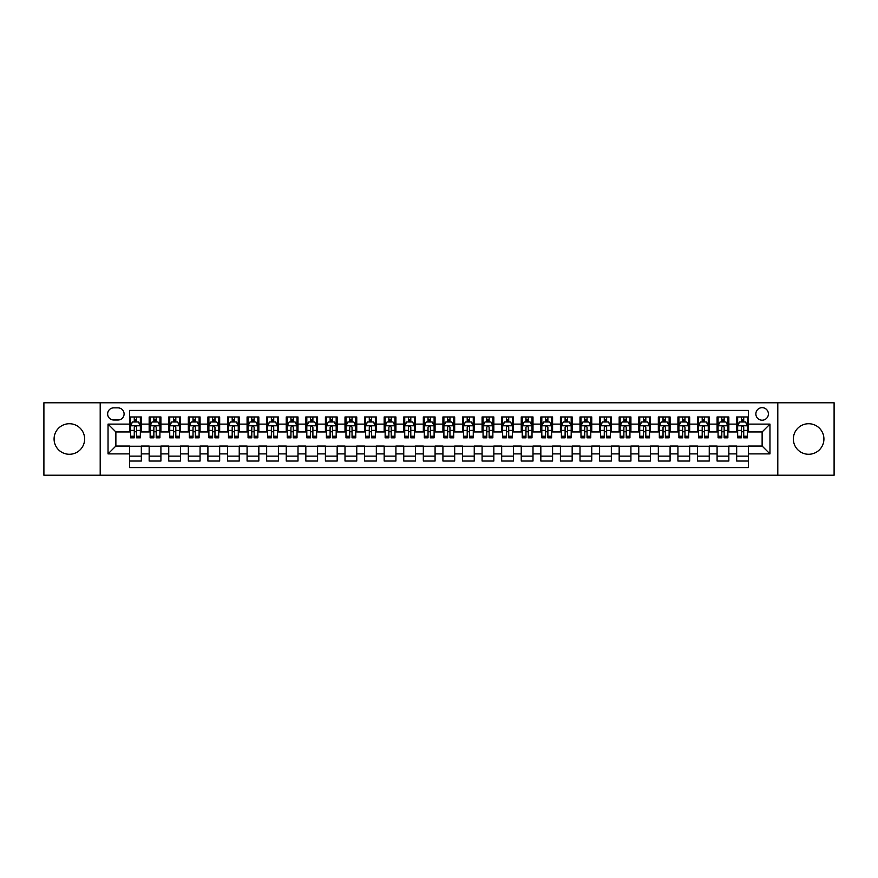 <?xml version="1.0" encoding="UTF-8"?>
<svg xmlns="http://www.w3.org/2000/svg" width="878" height="878" viewBox="0 0 878 878"><rect width="100%" height="100%" fill="white"/><g stroke="black" fill="none" stroke-linecap="round" stroke-linejoin="round"><path stroke-width="1.32" d="M808.638 423.723A15.277 15.277 0 0 0 793.361 439A15.277 15.277 0 0 0 808.638 454.277A15.277 15.277 0 0 0 823.915 439A15.277 15.277 0 0 0 808.638 423.723M69.362 423.723A15.277 15.277 0 0 0 54.085 439A15.277 15.277 0 0 0 69.362 454.277A15.277 15.277 0 0 0 84.639 439A15.277 15.277 0 0 0 69.362 423.723M762.126 407.666A6.267 6.267 0 0 0 755.859 413.933A6.267 6.267 0 0 0 762.126 420.2A6.267 6.267 0 0 0 768.393 413.933A6.267 6.267 0 0 0 762.126 407.666M777.798 475.228L834.1 475.228L834.1 402.772L777.798 402.772L777.798 475.228L100.202 475.228L100.202 402.772L43.9 402.772L43.9 475.228L100.202 475.228M748.418 416.973L736.675 416.973L736.675 424.118L728.839 424.118L728.839 431.954L736.675 431.954L736.675 424.118M728.839 424.118L728.839 416.973L717.085 416.973L717.085 424.118L709.259 424.118L709.259 431.954L717.085 431.954L717.085 424.118M709.259 424.118L709.259 416.973L697.505 416.973L697.505 424.118L689.669 424.118L689.669 431.954L697.505 431.954L697.505 424.118M689.669 424.118L689.669 416.973L677.926 416.973L677.926 424.118L670.09 424.118L670.09 431.954L677.926 431.954L677.926 424.118M670.09 424.118L670.09 416.973L658.335 416.973L658.335 424.118L650.499 424.118L650.499 431.954L658.335 431.954L658.335 424.118M650.499 424.118L650.499 416.973L638.756 416.973L638.756 424.118L630.92 424.118L630.92 431.954L638.756 431.954L638.756 424.118M630.92 424.118L630.92 416.973L619.166 416.973L619.166 424.118L611.34 424.118L611.34 431.954L619.166 431.954L619.166 424.118M611.34 424.118L611.34 416.973L599.586 416.973L599.586 424.118L591.75 424.118L591.75 431.954L599.586 431.954L599.586 424.118M591.75 424.118L591.75 416.973L580.007 416.973L580.007 424.118L572.171 424.118L572.171 431.954L580.007 431.954L580.007 424.118M572.171 424.118L572.171 416.973L560.416 416.973L560.416 424.118L552.58 424.118L552.58 431.954L560.416 431.954L560.416 424.118M552.58 424.118L552.58 416.973L540.837 416.973L540.837 424.118L533.001 424.118L533.001 431.954L540.837 431.954L540.837 424.118M533.001 424.118L533.001 416.973L521.247 416.973L521.247 424.118L513.421 424.118L513.421 431.954L521.247 431.954L521.247 424.118M513.421 424.118L513.421 416.973L501.667 416.973L501.667 424.118L493.831 424.118L493.831 431.954L501.667 431.954L501.667 424.118M493.831 424.118L493.831 416.973L482.088 416.973L482.088 424.118L474.252 424.118L474.252 431.954L482.088 431.954L482.088 424.118M474.252 424.118L474.252 416.973L462.497 416.973L462.497 424.118L454.672 424.118L454.672 431.954L462.497 431.954L462.497 424.118M454.672 424.118L454.672 416.973L442.918 416.973L442.918 424.118L435.082 424.118L435.082 431.954L442.918 431.954L442.918 424.118M435.082 424.118L435.082 416.973L423.328 416.973L423.328 424.118L415.503 424.118L415.503 431.954L423.328 431.954L423.328 424.118M415.503 424.118L415.503 416.973L403.748 416.973L403.748 424.118L395.912 424.118L395.912 431.954L403.748 431.954L403.748 424.118M395.912 424.118L395.912 416.973L384.169 416.973L384.169 424.118L376.333 424.118L376.333 431.954L384.169 431.954L384.169 424.118M376.333 424.118L376.333 416.973L364.579 416.973L364.579 424.118L356.753 424.118L356.753 431.954L364.579 431.954L364.579 424.118M356.753 424.118L356.753 416.973L344.999 416.973L344.999 424.118L337.163 424.118L337.163 431.954L344.999 431.954L344.999 424.118M337.163 424.118L337.163 416.973L325.42 416.973L325.42 424.118L317.584 424.118L317.584 431.954L325.42 431.954L325.42 424.118M317.584 424.118L317.584 416.973L305.829 416.973L305.829 424.118L297.993 424.118L297.993 431.954L305.829 431.954L305.829 424.118M297.993 424.118L297.993 416.973L286.25 416.973L286.25 424.118L278.414 424.118L278.414 431.954L286.25 431.954L286.25 424.118M278.414 424.118L278.414 416.973L266.66 416.973L266.66 424.118L258.834 424.118L258.834 431.954L266.66 431.954L266.66 424.118M258.834 424.118L258.834 416.973L247.08 416.973L247.08 424.118L239.244 424.118L239.244 431.954L247.08 431.954L247.08 424.118M239.244 424.118L239.244 416.973L227.501 416.973L227.501 424.118L219.665 424.118L219.665 431.954L227.501 431.954L227.501 424.118M219.665 424.118L219.665 416.973L207.91 416.973L207.91 424.118L200.074 424.118L200.074 431.954L207.91 431.954L207.91 424.118M200.074 424.118L200.074 416.973L188.331 416.973L188.331 424.118L180.495 424.118L180.495 431.954L188.331 431.954L188.331 424.118M180.495 424.118L180.495 416.973L168.741 416.973L168.741 424.118L160.915 424.118L160.915 431.954L168.741 431.954L168.741 424.118M160.915 424.118L160.915 416.973L149.161 416.973L149.161 431.954L141.325 431.954L141.325 416.973L129.582 416.973M129.582 461.027L141.325 461.027L141.325 446.046L149.161 446.046L149.161 461.027L160.915 461.027L160.915 446.046L168.741 446.046L168.741 453.882L160.915 453.882M168.741 453.882L168.741 461.027L180.495 461.027L180.495 446.046L188.331 446.046L188.331 453.882L180.495 453.882M188.331 453.882L188.331 461.027L200.074 461.027L200.074 446.046L207.91 446.046L207.91 453.882L200.074 453.882M207.91 453.882L207.91 461.027L219.665 461.027L219.665 446.046L227.501 446.046L227.501 453.882L219.665 453.882M227.501 453.882L227.501 461.027L239.244 461.027L239.244 446.046L247.08 446.046L247.08 453.882L239.244 453.882M247.08 453.882L247.08 461.027L258.834 461.027L258.834 446.046L266.66 446.046L266.66 453.882L258.834 453.882M266.66 453.882L266.66 461.027L278.414 461.027L278.414 446.046L286.25 446.046L286.25 453.882L278.414 453.882M286.25 453.882L286.25 461.027L297.993 461.027L297.993 446.046L305.829 446.046L305.829 453.882L297.993 453.882M305.829 453.882L305.829 461.027L317.584 461.027L317.584 446.046L325.42 446.046L325.42 453.882L317.584 453.882M325.42 453.882L325.42 461.027L337.163 461.027L337.163 446.046L344.999 446.046L344.999 453.882L337.163 453.882M344.999 453.882L344.999 461.027L356.753 461.027L356.753 446.046L364.579 446.046L364.579 453.882L356.753 453.882M364.579 453.882L364.579 461.027L376.333 461.027L376.333 446.046L384.169 446.046L384.169 453.882L376.333 453.882M384.169 453.882L384.169 461.027L395.912 461.027L395.912 446.046L403.748 446.046L403.748 453.882L395.912 453.882M403.748 453.882L403.748 461.027L415.503 461.027L415.503 446.046L423.328 446.046L423.328 453.882L415.503 453.882M423.328 453.882L423.328 461.027L435.082 461.027L435.082 446.046L442.918 446.046L442.918 453.882L435.082 453.882M442.918 453.882L442.918 461.027L454.672 461.027L454.672 446.046L462.497 446.046L462.497 453.882L454.672 453.882M462.497 453.882L462.497 461.027L474.252 461.027L474.252 446.046L482.088 446.046L482.088 453.882L474.252 453.882M482.088 453.882L482.088 461.027L493.831 461.027L493.831 446.046L501.667 446.046L501.667 453.882L493.831 453.882M501.667 453.882L501.667 461.027L513.421 461.027L513.421 446.046L521.247 446.046L521.247 453.882L513.421 453.882M521.247 453.882L521.247 461.027L533.001 461.027L533.001 446.046L540.837 446.046L540.837 453.882L533.001 453.882M540.837 453.882L540.837 461.027L552.58 461.027L552.58 446.046L560.416 446.046L560.416 453.882L552.58 453.882M560.416 453.882L560.416 461.027L572.171 461.027L572.171 446.046L580.007 446.046L580.007 453.882L572.171 453.882M580.007 453.882L580.007 461.027L591.75 461.027L591.75 446.046L599.586 446.046L599.586 453.882L591.75 453.882M599.586 453.882L599.586 461.027L611.34 461.027L611.34 446.046L619.166 446.046L619.166 453.882L611.34 453.882M619.166 453.882L619.166 461.027L630.92 461.027L630.92 446.046L638.756 446.046L638.756 453.882L630.92 453.882M638.756 453.882L638.756 461.027L650.499 461.027L650.499 446.046L658.335 446.046L658.335 453.882L650.499 453.882M658.335 453.882L658.335 461.027L670.09 461.027L670.09 446.046L677.926 446.046L677.926 453.882L670.09 453.882M677.926 453.882L677.926 461.027L689.669 461.027L689.669 446.046L697.505 446.046L697.505 453.882L689.669 453.882M697.505 453.882L697.505 461.027L709.259 461.027L709.259 446.046L717.085 446.046L717.085 453.882L709.259 453.882M717.085 453.882L717.085 461.027L728.839 461.027L728.839 446.046L736.675 446.046L736.675 453.882L728.839 453.882M113.712 420.002L118.025 420.002A6.069 6.069 0 0 0 124.094 413.933A6.069 6.069 0 0 0 118.025 407.864L113.712 407.864A6.069 6.069 0 0 0 107.643 413.933A6.069 6.069 0 0 0 113.712 420.002M777.798 402.772L100.202 402.772M748.418 424.118L748.418 410.41L129.582 410.41L129.582 431.954L115.874 431.954L115.874 446.046L129.582 446.046L129.582 467.59L748.418 467.59L748.418 446.046L762.126 446.046L762.126 431.954L748.418 431.954L748.418 424.118L769.962 424.118L769.962 453.882L748.418 453.882M129.582 453.882L108.038 453.882L108.038 424.118L129.582 424.118M736.675 453.882L736.675 461.027L748.418 461.027M129.582 421.868L130.559 421.868M134.279 421.868L136.628 421.868M140.348 421.868L141.325 421.868M129.582 431.756L130.559 431.756M134.279 431.756L136.628 431.756M140.348 431.756L141.325 431.756M129.582 446.243L141.325 446.243M129.582 456.132L141.325 456.132M149.161 431.756L150.138 431.756M153.859 431.756L156.207 431.756M159.928 431.756L160.915 431.756M149.161 421.868L150.138 421.868M153.859 421.868L156.207 421.868M159.928 421.868L160.915 421.868M149.161 446.243L160.915 446.243M149.161 456.132L160.915 456.132M168.741 446.243L180.495 446.243M168.741 456.132L180.495 456.132M168.741 421.868L169.728 421.868M173.449 421.868L175.798 421.868M179.518 421.868L180.495 421.868M168.741 431.756L169.728 431.756M173.449 431.756L175.798 431.756M179.518 431.756L180.495 431.756M188.331 446.243L200.074 446.243M188.331 456.132L200.074 456.132M188.331 421.868L189.308 421.868M193.028 421.868L195.377 421.868M199.097 421.868L200.074 421.868M188.331 431.756L189.308 431.756M193.028 431.756L195.377 431.756M199.097 431.756L200.074 431.756M207.91 446.243L219.665 446.243M207.91 456.132L219.665 456.132M207.91 421.868L208.887 421.868M212.608 421.868L214.967 421.868M218.688 421.868L219.665 421.868M207.91 431.756L208.887 431.756M212.608 431.756L214.967 431.756M218.688 431.756L219.665 431.756M227.501 446.243L239.244 446.243M227.501 456.132L239.244 456.132M227.501 421.868L228.478 421.868M232.198 421.868L234.547 421.868M238.267 421.868L239.244 421.868M227.501 431.756L228.478 431.756M232.198 431.756L234.547 431.756M238.267 431.756L239.244 431.756M247.08 446.243L258.834 446.243M247.08 456.132L258.834 456.132M247.08 421.868L248.057 421.868M251.777 421.868L254.126 421.868M257.847 421.868L258.834 421.868M247.08 431.756L248.057 431.756M251.777 431.756L254.126 431.756M257.847 431.756L258.834 431.756M266.66 446.243L278.414 446.243M266.66 456.132L278.414 456.132M266.66 421.868L267.647 421.868M271.368 421.868L273.716 421.868M277.437 421.868L278.414 421.868M266.66 431.756L267.647 431.756M271.368 431.756L273.716 431.756M277.437 431.756L278.414 431.756M286.25 446.243L297.993 446.243M286.25 456.132L297.993 456.132M286.25 421.868L287.227 421.868M290.947 421.868L293.296 421.868M297.016 421.868L297.993 421.868M286.25 431.756L287.227 431.756M290.947 431.756L293.296 431.756M297.016 431.756L297.993 431.756M305.829 446.243L317.584 446.243M305.829 456.132L317.584 456.132M305.829 421.868L306.806 421.868M310.527 421.868L312.886 421.868M316.607 421.868L317.584 421.868M305.829 431.756L306.806 431.756M310.527 431.756L312.886 431.756M316.607 431.756L317.584 431.756M325.42 446.243L337.163 446.243M325.42 456.132L337.163 456.132M325.42 421.868L326.396 421.868M330.117 421.868L332.466 421.868M336.186 421.868L337.163 421.868M325.42 431.756L326.396 431.756M330.117 431.756L332.466 431.756M336.186 431.756L337.163 431.756M344.999 446.243L356.753 446.243M344.999 456.132L356.753 456.132M344.999 421.868L345.976 421.868M349.696 421.868L352.045 421.868M355.766 421.868L356.753 421.868M344.999 431.756L345.976 431.756M349.696 431.756L352.045 431.756M355.766 431.756L356.753 431.756M364.579 446.243L376.333 446.243M364.579 456.132L376.333 456.132M364.579 421.868L365.566 421.868M369.287 421.868L371.635 421.868M375.356 421.868L376.333 421.868M364.579 431.756L365.566 431.756M369.287 431.756L371.635 431.756M375.356 431.756L376.333 431.756M384.169 446.243L395.912 446.243M384.169 456.132L395.912 456.132M384.169 421.868L385.146 421.868M388.866 421.868L391.215 421.868M394.935 421.868L395.912 421.868M384.169 431.756L385.146 431.756M388.866 431.756L391.215 431.756M394.935 431.756L395.912 431.756M403.748 446.243L415.503 446.243M403.748 456.132L415.503 456.132M403.748 421.868L404.725 421.868M408.446 421.868L410.794 421.868M414.526 421.868L415.503 421.868M403.748 431.756L404.725 431.756M408.446 431.756L410.794 431.756M414.526 431.756L415.503 431.756M423.328 446.243L435.082 446.243M423.328 456.132L435.082 456.132M423.328 421.868L424.315 421.868M428.036 421.868L430.385 421.868M434.105 421.868L435.082 421.868M423.328 431.756L424.315 431.756M428.036 431.756L430.385 431.756M434.105 431.756L435.082 431.756M442.918 446.243L454.672 446.243M442.918 456.132L454.672 456.132M442.918 421.868L443.895 421.868M447.615 421.868L449.964 421.868M453.685 421.868L454.672 421.868M442.918 431.756L443.895 431.756M447.615 431.756L449.964 431.756M453.685 431.756L454.672 431.756M462.497 446.243L474.252 446.243M462.497 456.132L474.252 456.132M462.497 421.868L463.474 421.868M467.206 421.868L469.554 421.868M473.275 421.868L474.252 421.868M462.497 431.756L463.474 431.756M467.206 431.756L469.554 431.756M473.275 431.756L474.252 431.756M482.088 446.243L493.831 446.243M482.088 456.132L493.831 456.132M482.088 421.868L483.065 421.868M486.785 421.868L489.134 421.868M492.854 421.868L493.831 421.868M482.088 431.756L483.065 431.756M486.785 431.756L489.134 431.756M492.854 431.756L493.831 431.756M501.667 446.243L513.421 446.243M501.667 456.132L513.421 456.132M501.667 421.868L502.644 421.868M506.365 421.868L508.713 421.868M512.434 421.868L513.421 421.868M501.667 431.756L502.644 431.756M506.365 431.756L508.713 431.756M512.434 431.756L513.421 431.756M521.247 446.243L533.001 446.243M521.247 456.132L533.001 456.132M521.247 421.868L522.234 421.868M525.955 421.868L528.304 421.868M532.024 421.868L533.001 421.868M521.247 431.756L522.234 431.756M525.955 431.756L528.304 431.756M532.024 431.756L533.001 431.756M540.837 446.243L552.58 446.243M540.837 456.132L552.58 456.132M540.837 421.868L541.814 421.868M545.534 421.868L547.883 421.868M551.603 421.868L552.58 421.868M540.837 431.756L541.814 431.756M545.534 431.756L547.883 431.756M551.603 431.756L552.58 431.756M560.416 446.243L572.171 446.243M560.416 456.132L572.171 456.132M560.416 421.868L561.393 421.868M565.114 421.868L567.473 421.868M571.194 421.868L572.171 421.868M560.416 431.756L561.393 431.756M565.114 431.756L567.473 431.756M571.194 431.756L572.171 431.756M580.007 446.243L591.75 446.243M580.007 456.132L591.75 456.132M580.007 421.868L580.984 421.868M584.704 421.868L587.053 421.868M590.773 421.868L591.75 421.868M580.007 431.756L580.984 431.756M584.704 431.756L587.053 431.756M590.773 431.756L591.75 431.756M599.586 446.243L611.34 446.243M599.586 456.132L611.34 456.132M599.586 421.868L600.563 421.868M604.284 421.868L606.632 421.868M610.353 421.868L611.34 421.868M599.586 431.756L600.563 431.756M604.284 431.756L606.632 431.756M610.353 431.756L611.34 431.756M619.166 446.243L630.92 446.243M619.166 456.132L630.92 456.132M619.166 421.868L620.153 421.868M623.874 421.868L626.223 421.868M629.943 421.868L630.92 421.868M619.166 431.756L620.153 431.756M623.874 431.756L626.223 431.756M629.943 431.756L630.92 431.756M638.756 446.243L650.499 446.243M638.756 456.132L650.499 456.132M638.756 421.868L639.733 421.868M643.453 421.868L645.802 421.868M649.522 421.868L650.499 421.868M638.756 431.756L639.733 431.756M643.453 431.756L645.802 431.756M649.522 431.756L650.499 431.756M658.335 446.243L670.09 446.243M658.335 456.132L670.09 456.132M658.335 421.868L659.312 421.868M663.033 421.868L665.392 421.868M669.113 421.868L670.09 421.868M658.335 431.756L659.312 431.756M663.033 431.756L665.392 431.756M669.113 431.756L670.09 431.756M677.926 446.243L689.669 446.243M677.926 456.132L689.669 456.132M677.926 421.868L678.903 421.868M682.623 421.868L684.972 421.868M688.692 421.868L689.669 421.868M677.926 431.756L678.903 431.756M682.623 431.756L684.972 431.756M688.692 431.756L689.669 431.756M697.505 446.243L709.259 446.243M697.505 456.132L709.259 456.132M697.505 421.868L698.482 421.868M702.202 421.868L704.551 421.868M708.272 421.868L709.259 421.868M697.505 431.756L698.482 431.756M702.202 431.756L704.551 431.756M708.272 431.756L709.259 431.756M717.085 446.243L728.839 446.243M717.085 456.132L728.839 456.132M717.085 421.868L718.072 421.868M721.793 421.868L724.141 421.868M727.862 421.868L728.839 421.868M717.085 431.756L718.072 431.756M721.793 431.756L724.141 431.756M727.862 431.756L728.839 431.756M736.675 446.243L748.418 446.243M736.675 456.132L748.418 456.132M736.675 421.868L737.652 421.868M741.372 421.868L743.721 421.868M747.441 421.868L748.418 421.868M736.675 431.756L737.652 431.756M741.372 431.756L743.721 431.756M747.441 431.756L748.418 431.756M115.874 431.954L108.038 424.118M115.874 446.046L108.038 453.882M769.962 424.118L762.126 431.954M769.962 453.882L762.126 446.046M136.628 419.519L134.279 419.519M140.348 436.234L136.628 436.234L136.628 437.826L140.348 437.826L140.348 425.874L138.395 421.967L132.512 421.967L130.559 425.874L130.559 437.826L134.279 437.826L134.279 436.234L130.559 436.234M130.559 425.874L130.559 416.973M140.348 425.874L140.348 416.973M134.279 421.967L134.279 416.973M136.628 416.973L136.628 421.967M136.628 436.234L136.628 427.345C135.849 425.841 135.058 425.841 134.279 427.345L134.279 436.234M156.207 419.519L153.859 419.519M159.928 436.234L156.207 436.234L156.207 437.826L159.928 437.826L159.928 425.874L157.974 421.967L152.103 421.967L150.138 425.874L150.138 437.826L153.859 437.826L153.859 436.234L150.138 436.234M150.138 425.874L150.138 416.973M159.928 425.874L159.928 416.973M153.859 421.967L153.859 416.973M156.207 416.973L156.207 421.967M156.207 436.234L156.207 427.345C155.428 425.841 154.649 425.841 153.859 427.345L153.859 436.234M175.798 419.519L173.449 419.519M179.518 436.234L175.798 436.234L175.798 437.826L179.518 437.826L179.518 425.874L177.554 421.967L171.682 421.967L169.728 425.874L169.728 437.826L173.449 437.826L173.449 436.234L169.728 436.234M169.728 425.874L169.728 416.973M179.518 425.874L179.518 416.973M173.449 421.967L173.449 416.973M175.798 416.973L175.798 421.967M175.798 436.234L175.798 427.345C175.018 425.841 174.228 425.841 173.449 427.345L173.449 436.234M195.377 419.519L193.028 419.519M199.097 436.234L195.377 436.234L195.377 437.826L199.097 437.826L199.097 425.874L197.144 421.967L191.272 421.967L189.308 425.874L189.308 437.826L193.028 437.826L193.028 436.234L189.308 436.234M189.308 425.874L189.308 416.973M199.097 425.874L199.097 416.973M193.028 421.967L193.028 416.973M195.377 416.973L195.377 421.967M195.377 436.234L195.377 427.345C194.598 425.841 193.818 425.841 193.028 427.345L193.028 436.234M214.967 419.519L212.608 419.519M218.688 436.234L214.967 436.234L214.967 437.826L218.688 437.826L218.688 425.874L216.723 421.967L210.852 421.967L208.887 425.874L208.887 437.826L212.608 437.826L212.608 436.234L208.887 436.234M208.887 425.874L208.887 416.973M218.688 425.874L218.688 416.973M212.608 421.967L212.608 416.973M214.967 416.973L214.967 421.967M214.967 436.234L214.967 427.345C214.177 425.841 213.398 425.841 212.608 427.345L212.608 436.234M234.547 419.519L232.198 419.519M238.267 436.234L234.547 436.234L234.547 437.826L238.267 437.826L238.267 425.874L236.314 421.967L230.431 421.967L228.478 425.874L228.478 437.826L232.198 437.826L232.198 436.234L228.478 436.234M228.478 425.874L228.478 416.973M238.267 425.874L238.267 416.973M232.198 421.967L232.198 416.973M234.547 416.973L234.547 421.967M234.547 436.234L234.547 427.345C233.767 425.841 232.977 425.841 232.198 427.345L232.198 436.234M254.126 419.519L251.777 419.519M257.847 436.234L254.126 436.234L254.126 437.826L257.847 437.826L257.847 425.874L255.893 421.967L250.021 421.967L248.057 425.874L248.057 437.826L251.777 437.826L251.777 436.234L248.057 436.234M248.057 425.874L248.057 416.973M257.847 425.874L257.847 416.973M251.777 421.967L251.777 416.973M254.126 416.973L254.126 421.967M254.126 436.234L254.126 427.345C253.347 425.841 252.568 425.841 251.777 427.345L251.777 436.234M273.716 419.519L271.368 419.519M277.437 436.234L273.716 436.234L273.716 437.826L277.437 437.826L277.437 425.874L275.472 421.967L269.601 421.967L267.647 425.874L267.647 437.826L271.368 437.826L271.368 436.234L267.647 436.234M267.647 425.874L267.647 416.973M277.437 425.874L277.437 416.973M271.368 421.967L271.368 416.973M273.716 416.973L273.716 421.967M273.716 436.234L273.716 427.345C272.926 425.841 272.147 425.841 271.368 427.345L271.368 436.234M293.296 419.519L290.947 419.519M297.016 436.234L293.296 436.234L293.296 437.826L297.016 437.826L297.016 425.874L295.063 421.967L289.18 421.967L287.227 425.874L287.227 437.826L290.947 437.826L290.947 436.234L287.227 436.234M287.227 425.874L287.227 416.973M297.016 425.874L297.016 416.973M290.947 421.967L290.947 416.973M293.296 416.973L293.296 421.967M293.296 436.234L293.296 427.345C292.517 425.841 291.737 425.841 290.947 427.345L290.947 436.234M312.886 419.519L310.527 419.519M316.607 436.234L312.886 436.234L312.886 437.826L316.607 437.826L316.607 425.874L314.642 421.967L308.771 421.967L306.806 425.874L306.806 437.826L310.527 437.826L310.527 436.234L306.806 436.234M306.806 425.874L306.806 416.973M316.607 425.874L316.607 416.973M310.527 421.967L310.527 416.973M312.886 416.973L312.886 421.967M312.886 436.234L312.886 427.345C312.096 425.841 311.317 425.841 310.527 427.345L310.527 436.234M332.466 419.519L330.117 419.519M336.186 436.234L332.466 436.234L332.466 437.826L336.186 437.826L336.186 425.874L334.233 421.967L328.35 421.967L326.396 425.874L326.396 437.826L330.117 437.826L330.117 436.234L326.396 436.234M326.396 425.874L326.396 416.973M336.186 425.874L336.186 416.973M330.117 421.967L330.117 416.973M332.466 416.973L332.466 421.967M332.466 436.234L332.466 427.345C331.686 425.841 330.896 425.841 330.117 427.345L330.117 436.234M352.045 419.519L349.696 419.519M355.766 436.234L352.045 436.234L352.045 437.826L355.766 437.826L355.766 425.874L353.812 421.967L347.94 421.967L345.976 425.874L345.976 437.826L349.696 437.826L349.696 436.234L345.976 436.234M345.976 425.874L345.976 416.973M355.766 425.874L355.766 416.973M349.696 421.967L349.696 416.973M352.045 416.973L352.045 421.967M352.045 436.234L352.045 427.345C351.266 425.841 350.487 425.841 349.696 427.345L349.696 436.234M371.635 419.519L369.287 419.519M375.356 436.234L371.635 436.234L371.635 437.826L375.356 437.826L375.356 425.874L373.391 421.967L367.52 421.967L365.566 425.874L365.566 437.826L369.287 437.826L369.287 436.234L365.566 436.234M365.566 425.874L365.566 416.973M375.356 425.874L375.356 416.973M369.287 421.967L369.287 416.973M371.635 416.973L371.635 421.967M371.635 436.234L371.635 427.345C370.845 425.841 370.066 425.841 369.287 427.345L369.287 436.234M391.215 419.519L388.866 419.519M394.935 436.234L391.215 436.234L391.215 437.826L394.935 437.826L394.935 425.874L392.982 421.967L387.099 421.967L385.146 425.874L385.146 437.826L388.866 437.826L388.866 436.234L385.146 436.234M385.146 425.874L385.146 416.973M394.935 425.874L394.935 416.973M388.866 421.967L388.866 416.973M391.215 416.973L391.215 421.967M391.215 436.234L391.215 427.345C390.436 425.841 389.645 425.841 388.866 427.345L388.866 436.234M410.794 419.519L408.446 419.519M414.526 436.234L410.794 436.234L410.794 437.826L414.526 437.826L414.526 425.874L412.561 421.967L406.69 421.967L404.725 425.874L404.725 437.826L408.446 437.826L408.446 436.234L404.725 436.234M404.725 425.874L404.725 416.973M414.526 425.874L414.526 416.973M408.446 421.967L408.446 416.973M410.794 416.973L410.794 421.967M410.794 436.234L410.794 427.345C410.015 425.841 409.236 425.841 408.446 427.345L408.446 436.234M430.385 419.519L428.036 419.519M434.105 436.234L430.385 436.234L430.385 437.826L434.105 437.826L434.105 425.874L432.141 421.967L426.269 421.967L424.315 425.874L424.315 437.826L428.036 437.826L428.036 436.234L424.315 436.234M424.315 425.874L424.315 416.973M434.105 425.874L434.105 416.973M428.036 421.967L428.036 416.973M430.385 416.973L430.385 421.967M430.385 436.234L430.385 427.345C429.605 425.841 428.815 425.841 428.036 427.345L428.036 436.234M449.964 419.519L447.615 419.519M453.685 436.234L449.964 436.234L449.964 437.826L453.685 437.826L453.685 425.874L451.731 421.967L445.859 421.967L443.895 425.874L443.895 437.826L447.615 437.826L447.615 436.234L443.895 436.234M443.895 425.874L443.895 416.973M453.685 425.874L453.685 416.973M447.615 421.967L447.615 416.973M449.964 416.973L449.964 421.967M449.964 436.234L449.964 427.345C449.185 425.841 448.406 425.841 447.615 427.345L447.615 436.234M469.554 419.519L467.206 419.519M473.275 436.234L469.554 436.234L469.554 437.826L473.275 437.826L473.275 425.874L471.31 421.967L465.439 421.967L463.474 425.874L463.474 437.826L467.206 437.826L467.206 436.234L463.474 436.234M463.474 425.874L463.474 416.973M473.275 425.874L473.275 416.973M467.206 421.967L467.206 416.973M469.554 416.973L469.554 421.967M469.554 436.234L469.554 427.345C468.764 425.841 467.985 425.841 467.206 427.345L467.206 436.234M489.134 419.519L486.785 419.519M492.854 436.234L489.134 436.234L489.134 437.826L492.854 437.826L492.854 425.874L490.901 421.967L485.018 421.967L483.065 425.874L483.065 437.826L486.785 437.826L486.785 436.234L483.065 436.234M483.065 425.874L483.065 416.973M492.854 425.874L492.854 416.973M486.785 421.967L486.785 416.973M489.134 416.973L489.134 421.967M489.134 436.234L489.134 427.345C488.355 425.841 487.564 425.841 486.785 427.345L486.785 436.234M508.713 419.519L506.365 419.519M512.434 436.234L508.713 436.234L508.713 437.826L512.434 437.826L512.434 425.874L510.48 421.967L504.609 421.967L502.644 425.874L502.644 437.826L506.365 437.826L506.365 436.234L502.644 436.234M502.644 425.874L502.644 416.973M512.434 425.874L512.434 416.973M506.365 421.967L506.365 416.973M508.713 416.973L508.713 421.967M508.713 436.234L508.713 427.345C507.934 425.841 507.155 425.841 506.365 427.345L506.365 436.234M528.304 419.519L525.955 419.519M532.024 436.234L528.304 436.234L528.304 437.826L532.024 437.826L532.024 425.874L530.06 421.967L524.188 421.967L522.234 425.874L522.234 437.826L525.955 437.826L525.955 436.234L522.234 436.234M522.234 425.874L522.234 416.973M532.024 425.874L532.024 416.973M525.955 421.967L525.955 416.973M528.304 416.973L528.304 421.967M528.304 436.234L528.304 427.345C527.524 425.841 526.734 425.841 525.955 427.345L525.955 436.234M547.883 419.519L545.534 419.519M551.603 436.234L547.883 436.234L547.883 437.826L551.603 437.826L551.603 425.874L549.65 421.967L543.767 421.967L541.814 425.874L541.814 437.826L545.534 437.826L545.534 436.234L541.814 436.234M541.814 425.874L541.814 416.973M551.603 425.874L551.603 416.973M545.534 421.967L545.534 416.973M547.883 416.973L547.883 421.967M547.883 436.234L547.883 427.345C547.104 425.841 546.325 425.841 545.534 427.345L545.534 436.234M567.473 419.519L565.114 419.519M571.194 436.234L567.473 436.234L567.473 437.826L571.194 437.826L571.194 425.874L569.229 421.967L563.358 421.967L561.393 425.874L561.393 437.826L565.114 437.826L565.114 436.234L561.393 436.234M561.393 425.874L561.393 416.973M571.194 425.874L571.194 416.973M565.114 421.967L565.114 416.973M567.473 416.973L567.473 421.967M567.473 436.234L567.473 427.345C566.683 425.841 565.904 425.841 565.114 427.345L565.114 436.234M587.053 419.519L584.704 419.519M590.773 436.234L587.053 436.234L587.053 437.826L590.773 437.826L590.773 425.874L588.82 421.967L582.937 421.967L580.984 425.874L580.984 437.826L584.704 437.826L584.704 436.234L580.984 436.234M580.984 425.874L580.984 416.973M590.773 425.874L590.773 416.973M584.704 421.967L584.704 416.973M587.053 416.973L587.053 421.967M587.053 436.234L587.053 427.345C586.274 425.841 585.483 425.841 584.704 427.345L584.704 436.234M606.632 419.519L604.284 419.519M610.353 436.234L606.632 436.234L606.632 437.826L610.353 437.826L610.353 425.874L608.399 421.967L602.527 421.967L600.563 425.874L600.563 437.826L604.284 437.826L604.284 436.234L600.563 436.234M600.563 425.874L600.563 416.973M610.353 425.874L610.353 416.973M604.284 421.967L604.284 416.973M606.632 416.973L606.632 421.967M606.632 436.234L606.632 427.345C605.853 425.841 605.074 425.841 604.284 427.345L604.284 436.234M626.223 419.519L623.874 419.519M629.943 436.234L626.223 436.234L626.223 437.826L629.943 437.826L629.943 425.874L627.979 421.967L622.107 421.967L620.153 425.874L620.153 437.826L623.874 437.826L623.874 436.234L620.153 436.234M620.153 425.874L620.153 416.973M629.943 425.874L629.943 416.973M623.874 421.967L623.874 416.973M626.223 416.973L626.223 421.967M626.223 436.234L626.223 427.345C625.432 425.841 624.653 425.841 623.874 427.345L623.874 436.234M645.802 419.519L643.453 419.519M649.522 436.234L645.802 436.234L645.802 437.826L649.522 437.826L649.522 425.874L647.569 421.967L641.686 421.967L639.733 425.874L639.733 437.826L643.453 437.826L643.453 436.234L639.733 436.234M639.733 425.874L639.733 416.973M649.522 425.874L649.522 416.973M643.453 421.967L643.453 416.973M645.802 416.973L645.802 421.967M645.802 436.234L645.802 427.345C645.023 425.841 644.232 425.841 643.453 427.345L643.453 436.234M665.392 419.519L663.033 419.519M669.113 436.234L665.392 436.234L665.392 437.826L669.113 437.826L669.113 425.874L667.148 421.967L661.277 421.967L659.312 425.874L659.312 437.826L663.033 437.826L663.033 436.234L659.312 436.234M659.312 425.874L659.312 416.973M669.113 425.874L669.113 416.973M663.033 421.967L663.033 416.973M665.392 416.973L665.392 421.967M665.392 436.234L665.392 427.345C664.602 425.841 663.823 425.841 663.033 427.345L663.033 436.234M684.972 419.519L682.623 419.519M688.692 436.234L684.972 436.234L684.972 437.826L688.692 437.826L688.692 425.874L686.728 421.967L680.856 421.967L678.903 425.874L678.903 437.826L682.623 437.826L682.623 436.234L678.903 436.234M678.903 425.874L678.903 416.973M688.692 425.874L688.692 416.973M682.623 421.967L682.623 416.973M684.972 416.973L684.972 421.967M684.972 436.234L684.972 427.345C684.192 425.841 683.402 425.841 682.623 427.345L682.623 436.234M704.551 419.519L702.202 419.519M708.272 436.234L704.551 436.234L704.551 437.826L708.272 437.826L708.272 425.874L706.318 421.967L700.446 421.967L698.482 425.874L698.482 437.826L702.202 437.826L702.202 436.234L698.482 436.234M698.482 425.874L698.482 416.973M708.272 425.874L708.272 416.973M702.202 421.967L702.202 416.973M704.551 416.973L704.551 421.967M704.551 436.234L704.551 427.345C703.772 425.841 702.993 425.841 702.202 427.345L702.202 436.234M724.141 419.519L721.793 419.519M727.862 436.234L724.141 436.234L724.141 437.826L727.862 437.826L727.862 425.874L725.897 421.967L720.026 421.967L718.072 425.874L718.072 437.826L721.793 437.826L721.793 436.234L718.072 436.234M718.072 425.874L718.072 416.973M727.862 425.874L727.862 416.973M721.793 421.967L721.793 416.973M724.141 416.973L724.141 421.967M724.141 436.234L724.141 427.345C723.351 425.841 722.572 425.841 721.793 427.345L721.793 436.234M743.721 419.519L741.372 419.519M747.441 436.234L743.721 436.234L743.721 437.826L747.441 437.826L747.441 425.874L745.488 421.967L739.605 421.967L737.652 425.874L737.652 437.826L741.372 437.826L741.372 436.234L737.652 436.234M737.652 425.874L737.652 416.973M747.441 425.874L747.441 416.973M741.372 421.967L741.372 416.973M743.721 416.973L743.721 421.967M743.721 436.234L743.721 427.345C742.942 425.841 742.151 425.841 741.372 427.345L741.372 436.234M149.161 453.882L141.325 453.882M149.161 424.118L141.325 424.118M140.304 425.786L130.602 425.786M130.559 423.042L131.974 423.042M138.933 423.042L140.348 423.042M134.279 430.418L130.559 430.418M140.348 430.418L136.628 430.418M136.628 420.76L134.279 420.76M159.884 425.786L150.193 425.786M150.138 423.042L151.565 423.042M158.512 423.042L159.928 423.042M153.859 430.418L150.138 430.418M159.928 430.418L156.207 430.418M156.207 420.76L153.859 420.76M179.463 425.786L169.772 425.786M169.728 423.042L171.144 423.042M178.102 423.042L179.518 423.042M173.449 430.418L169.728 430.418M179.518 430.418L175.798 430.418M175.798 420.76L173.449 420.76M199.054 425.786L189.363 425.786M189.308 423.042L190.724 423.042M197.682 423.042L199.097 423.042M193.028 430.418L189.308 430.418M199.097 430.418L195.377 430.418M195.377 420.76L193.028 420.76M218.633 425.786L208.942 425.786M208.887 423.042L210.314 423.042M217.261 423.042L218.688 423.042M212.608 430.418L208.887 430.418M218.688 430.418L214.967 430.418M214.967 420.76L212.608 420.76M238.223 425.786L228.521 425.786M228.478 423.042L229.893 423.042M236.851 423.042L238.267 423.042M232.198 430.418L228.478 430.418M238.267 430.418L234.547 430.418M234.547 420.76L232.198 420.76M257.803 425.786L248.112 425.786M248.057 423.042L249.484 423.042M256.431 423.042L257.847 423.042M251.777 430.418L248.057 430.418M257.847 430.418L254.126 430.418M254.126 420.76L251.777 420.76M277.382 425.786L267.691 425.786M267.647 423.042L269.063 423.042M276.01 423.042L277.437 423.042M271.368 430.418L267.647 430.418M277.437 430.418L273.716 430.418M273.716 420.76L271.368 420.76M296.973 425.786L287.271 425.786M287.227 423.042L288.642 423.042M295.601 423.042L297.016 423.042M290.947 430.418L287.227 430.418M297.016 430.418L293.296 430.418M293.296 420.76L290.947 420.76M316.552 425.786L306.861 425.786M306.806 423.042L308.233 423.042M315.18 423.042L316.607 423.042M310.527 430.418L306.806 430.418M316.607 430.418L312.886 430.418M312.886 420.76L310.527 420.76M336.142 425.786L326.44 425.786M326.396 423.042L327.812 423.042M334.77 423.042L336.186 423.042M330.117 430.418L326.396 430.418M336.186 430.418L332.466 430.418M332.466 420.76L330.117 420.76M355.722 425.786L346.031 425.786M345.976 423.042L347.403 423.042M354.35 423.042L355.766 423.042M349.696 430.418L345.976 430.418M355.766 430.418L352.045 430.418M352.045 420.76L349.696 420.76M375.301 425.786L365.61 425.786M365.566 423.042L366.982 423.042M373.929 423.042L375.356 423.042M369.287 430.418L365.566 430.418M375.356 430.418L371.635 430.418M371.635 420.76L369.287 420.76M394.891 425.786L385.19 425.786M385.146 423.042L386.561 423.042M393.52 423.042L394.935 423.042M388.866 430.418L385.146 430.418M394.935 430.418L391.215 430.418M391.215 420.76L388.866 420.76M414.471 425.786L404.78 425.786M404.725 423.042L406.152 423.042M413.099 423.042L414.526 423.042M408.446 430.418L404.725 430.418M414.526 430.418L410.794 430.418M410.794 420.76L408.446 420.76M434.05 425.786L424.359 425.786M424.315 423.042L425.731 423.042M432.689 423.042L434.105 423.042M428.036 430.418L424.315 430.418M434.105 430.418L430.385 430.418M430.385 420.76L428.036 420.76M453.641 425.786L443.95 425.786M443.895 423.042L445.311 423.042M452.269 423.042L453.685 423.042M447.615 430.418L443.895 430.418M453.685 430.418L449.964 430.418M449.964 420.76L447.615 420.76M473.22 425.786L463.529 425.786M463.474 423.042L464.901 423.042M471.848 423.042L473.275 423.042M467.206 430.418L463.474 430.418M473.275 430.418L469.554 430.418M469.554 420.76L467.206 420.76M492.81 425.786L483.109 425.786M483.065 423.042L484.48 423.042M491.439 423.042L492.854 423.042M486.785 430.418L483.065 430.418M492.854 430.418L489.134 430.418M489.134 420.76L486.785 420.76M512.39 425.786L502.699 425.786M502.644 423.042L504.071 423.042M511.018 423.042L512.434 423.042M506.365 430.418L502.644 430.418M512.434 430.418L508.713 430.418M508.713 420.76L506.365 420.76M531.969 425.786L522.278 425.786M522.234 423.042L523.65 423.042M530.597 423.042L532.024 423.042M525.955 430.418L522.234 430.418M532.024 430.418L528.304 430.418M528.304 420.76L525.955 420.76M551.56 425.786L541.858 425.786M541.814 423.042L543.23 423.042M550.188 423.042L551.603 423.042M545.534 430.418L541.814 430.418M551.603 430.418L547.883 430.418M547.883 420.76L545.534 420.76M571.139 425.786L561.448 425.786M561.393 423.042L562.82 423.042M569.767 423.042L571.194 423.042M565.114 430.418L561.393 430.418M571.194 430.418L567.473 430.418M567.473 420.76L565.114 420.76M590.729 425.786L581.027 425.786M580.984 423.042L582.399 423.042M589.357 423.042L590.773 423.042M584.704 430.418L580.984 430.418M590.773 430.418L587.053 430.418M587.053 420.76L584.704 420.76M610.309 425.786L600.618 425.786M600.563 423.042L601.99 423.042M608.937 423.042L610.353 423.042M604.284 430.418L600.563 430.418M610.353 430.418L606.632 430.418M606.632 420.76L604.284 420.76M629.888 425.786L620.197 425.786M620.153 423.042L621.569 423.042M628.516 423.042L629.943 423.042M623.874 430.418L620.153 430.418M629.943 430.418L626.223 430.418M626.223 420.76L623.874 420.76M649.479 425.786L639.777 425.786M639.733 423.042L641.149 423.042M648.107 423.042L649.522 423.042M643.453 430.418L639.733 430.418M649.522 430.418L645.802 430.418M645.802 420.76L643.453 420.76M669.058 425.786L659.367 425.786M659.312 423.042L660.739 423.042M667.686 423.042L669.113 423.042M663.033 430.418L659.312 430.418M669.113 430.418L665.392 430.418M665.392 420.76L663.033 420.76M688.637 425.786L678.946 425.786M678.903 423.042L680.318 423.042M687.276 423.042L688.692 423.042M682.623 430.418L678.903 430.418M688.692 430.418L684.972 430.418M684.972 420.76L682.623 420.76M708.228 425.786L698.537 425.786M698.482 423.042L699.898 423.042M706.856 423.042L708.272 423.042M702.202 430.418L698.482 430.418M708.272 430.418L704.551 430.418M704.551 420.76L702.202 420.76M727.807 425.786L718.116 425.786M718.072 423.042L719.488 423.042M726.435 423.042L727.862 423.042M721.793 430.418L718.072 430.418M727.862 430.418L724.141 430.418M724.141 420.76L721.793 420.76M747.397 425.786L737.696 425.786M737.652 423.042L739.067 423.042M746.026 423.042L747.441 423.042M741.372 430.418L737.652 430.418M747.441 430.418L743.721 430.418M743.721 420.76L741.372 420.76"/></g></svg>
